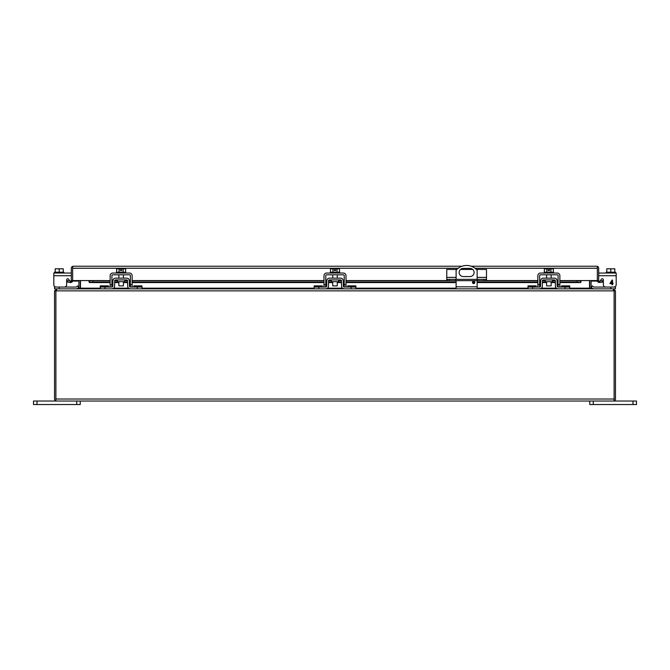 <?xml version="1.0" encoding="UTF-8"?>
<svg xmlns="http://www.w3.org/2000/svg" width="670" height="670" viewBox="0 0 670 670"><rect width="100%" height="100%" fill="white"/><g stroke="black" fill="none" stroke-linecap="round" stroke-linejoin="round"><path stroke-width="1" d="M473.656 281.241A1.172 1.172 0 0 1 474.821 282.413A1.172 1.172 0 0 1 473.656 283.586A1.172 1.172 0 0 1 472.484 282.413A1.172 1.172 0 0 1 473.656 281.241M456.111 279.356L456.111 270.219A14.02 14.02 0 0 1 477.149 270.219L477.149 279.356M463.238 268.402L470.022 268.402A4.087 4.087 0 0 1 474.109 272.489A4.087 4.087 0 0 1 470.022 276.568L463.238 276.568A4.087 4.087 0 0 1 459.151 272.489A4.087 4.087 0 0 1 463.238 268.402M456.111 288.845L456.111 280.663M477.149 288.845L477.149 280.663M447.309 279.356L447.309 280.663L446.764 280.663L446.764 279.356L486.495 279.356L486.495 280.663L485.951 280.663L485.951 279.356M477.576 279.356L477.576 280.663L455.684 280.663L455.684 279.356M455.684 280.663L449.436 280.663L449.436 279.356M447.309 280.663L449.436 280.663M456.856 269.449L446.764 269.449L446.764 279.356M476.412 269.449L486.495 269.449L486.495 279.356M483.824 279.356L483.824 280.663L485.951 280.663M483.824 280.663L477.576 280.663M472.752 269.449L460.508 269.449M78.901 281.082L72.662 281.082L72.662 280.562A2.018 2.018 0 0 1 71.941 282.112L70.643 282.581L67.117 281.986L67.343 280.663L71.079 281.073A0.67 0.67 0 0 0 71.313 280.562L72.662 280.562L72.662 268.193M597.339 268.193L597.339 281.082L591.099 281.082M598.687 280.562L598.687 268.243A2.018 2.018 0 0 0 597.339 266.333L596.669 266.224L597.339 266.333L597.339 280.562L598.687 280.562A0.67 0.67 0 0 0 598.921 281.073L598.059 282.112A2.018 2.018 0 0 1 597.339 280.562L559.869 280.562M73.332 266.224L462.116 266.224M458.272 268.243L72.662 268.243L72.662 266.333L72.662 280.562L89.026 280.562L89.026 282.112L89.688 282.547L89.026 282.112M598.921 281.073L599.709 282.547L598.059 282.112M559.869 281.986L577.088 281.986L580.312 282.547L580.974 282.112L580.974 281.073L580.974 282.112L580.312 282.547L580.974 280.562M597.339 266.333L597.339 268.243L474.996 268.243M72.662 266.333A2.018 2.018 0 0 0 71.313 268.243L71.313 280.562M599.474 281.224L602.657 280.663L602.883 281.986L599.709 282.547M92.912 281.986L92.912 280.663L89.026 281.073L89.688 281.224L89.688 282.547L92.912 281.986L110.131 281.986M111.907 281.986L112.887 281.986M114.662 281.986L118.858 281.986M123.414 281.986L127.61 281.986M129.385 281.986L130.365 281.986M132.141 281.986L323.995 281.986M325.771 281.986L326.751 281.986M328.526 281.986L332.722 281.986M337.278 281.986L341.474 281.986M343.249 281.986L344.229 281.986M346.005 281.986L456.111 281.986M472.559 281.986L474.745 281.986M477.149 281.986L537.859 281.986M539.635 281.986L540.615 281.986M542.39 281.986L546.586 281.986M551.142 281.986L555.338 281.986M557.113 281.986L558.093 281.986M577.088 281.986L577.088 280.663L580.974 281.073M596.669 266.224L471.152 266.224M71.941 282.112L71.079 281.073M70.291 282.547L70.526 281.224M92.912 280.663L110.131 280.663M111.907 280.663L112.912 280.663M114.704 280.663L117.493 280.663M124.779 280.663L127.568 280.663M129.36 280.663L130.365 280.663M132.141 280.663L323.995 280.663M325.771 280.663L326.776 280.663M328.568 280.663L331.357 280.663M338.643 280.663L341.432 280.663M343.224 280.663L344.229 280.663M346.005 280.663L446.764 280.663M486.495 280.663L537.859 280.663M539.635 280.663L540.64 280.663M542.432 280.663L545.221 280.663M552.507 280.663L555.296 280.663M557.088 280.663L558.093 280.663M559.869 280.663L577.088 280.663M613.444 401.029L614.114 400.911L614.114 399.01L55.886 399.01L55.886 400.911L56.556 401.029L613.444 401.029L614.122 400.911L614.114 399.052M55.886 399.052L55.878 290.864L56.556 290.194M614.122 399.01L614.122 290.864L615.462 290.864L615.462 399.01A2.018 2.018 0 0 1 614.122 400.911M56.556 401.029L55.878 400.911L55.878 399.01M613.444 290.194L614.122 290.864M55.886 399.01L55.886 290.864L57.034 288.845L612.966 288.845L613.955 290.428M614.114 399.01L614.114 290.864L55.886 290.864M55.878 400.911A2.018 2.018 0 0 1 54.538 399.01L54.538 290.864L55.878 290.864M613.444 289.264L615.462 290.864M54.538 290.864L56.556 289.264M615.462 286.425L615.462 288.845L591.778 288.845L591.099 288.175L589.759 288.175L589.759 280.562M569.718 288.175L589.759 288.175M78.558 288.845L80.492 288.175L78.901 288.175L78.223 288.845L54.538 288.845L54.538 286.425M589.508 280.562L589.508 288.175L591.443 288.845M80.241 288.175L80.241 280.562M591.099 280.562L591.099 288.175M80.492 280.562L80.492 288.175L100.282 288.175M78.901 288.175L78.901 280.562M632.991 404.529L636.5 404.529L636.5 401.029L632.991 401.029L632.991 404.529L593.26 404.529L593.26 401.029L632.991 401.029M589.759 401.029L589.759 404.529L593.26 404.529M37.009 404.529L37.009 401.029L33.5 401.029L33.5 404.529L80.241 404.529L80.241 401.029M37.009 401.029L76.74 401.029L76.74 404.529M117.493 279.926L117.493 281.702L124.779 281.702L124.779 279.926M129.142 288.552L130.357 288.845A2.672 2.672 0 0 1 127.677 286.216L127.585 280.805A0.896 0.896 0 0 0 126.689 279.926L115.583 279.926A0.896 0.896 0 0 0 114.687 280.805L114.595 286.216A2.672 2.672 0 0 1 111.915 288.845L100.282 288.845L100.282 285.864L108.456 285.864L108.456 287.07M130.357 288.845L141.99 288.845L141.99 287.07L130.357 287.07A0.896 0.896 0 0 1 129.452 286.191L129.36 280.78A2.672 2.672 0 0 0 126.689 278.151L115.583 278.151A2.672 2.672 0 0 0 112.912 280.78L112.82 286.191A0.896 0.896 0 0 1 111.915 287.07L100.282 287.07M111.915 288.845L113.13 288.552M112.82 286.191L111.915 287.07M113.13 279.767L112.912 280.78M129.36 280.78L129.142 279.767M129.452 286.191L130.357 287.07L130.365 284.733L132.141 284.733L132.141 275.713A2.672 2.672 0 0 0 129.469 273.033L112.803 273.033A2.672 2.672 0 0 0 110.131 275.713L110.131 287.07M133.816 287.07L133.816 285.864L141.99 285.864L141.99 287.07M615.462 287.07L593.997 287.07A0.896 0.896 0 0 1 593.36 286.802L592.422 285.864L591.166 287.12L592.104 288.058A2.672 2.672 0 0 0 593.997 288.845M593.997 287.07A0.896 0.896 0 0 1 593.36 286.802M78.834 287.12L77.896 288.058L78.834 287.12L77.578 285.864L76.64 286.802A0.896 0.896 0 0 1 76.003 287.07L54.538 287.07M76.003 288.845A2.672 2.672 0 0 0 77.896 288.058M76.64 286.802A0.896 0.896 0 0 1 76.003 287.07M332.722 281.702L332.722 285.881L337.278 285.881L337.278 281.702M332.965 272.196L332.965 268.812L330.494 268.812L330.494 272.196M339.506 272.196L339.506 268.812L337.035 268.812L337.035 272.196M332.965 268.812L334.364 268.812L334.364 270.588L335.637 270.588L335.637 268.812L337.035 268.812M339.673 273.033L339.673 272.196L330.327 272.196L330.327 273.033M323.995 287.07L323.995 275.713A2.672 2.672 0 0 1 326.667 273.033L343.333 273.033A2.672 2.672 0 0 1 346.005 275.713L346.005 287.07M326.667 274.809L343.333 274.809A0.896 0.896 0 0 1 344.229 275.713L344.229 287.07A0.896 0.896 0 0 1 343.316 286.191L343.224 280.78A2.672 2.672 0 0 0 340.553 278.151L329.447 278.151A2.672 2.672 0 0 0 326.776 280.78L326.684 286.191A0.896 0.896 0 0 1 325.779 287.07L325.771 275.713A0.896 0.896 0 0 1 326.667 274.809M331.357 279.926L331.357 281.702L338.643 281.702L338.643 279.926M343.007 288.552L344.221 288.845A2.672 2.672 0 0 1 341.541 286.216L341.449 280.805A0.896 0.896 0 0 0 340.553 279.926L329.447 279.926A0.896 0.896 0 0 0 328.551 280.805L328.459 286.216A2.672 2.672 0 0 1 325.779 288.845L314.146 288.845L314.146 285.864L322.32 285.864L322.32 287.07M326.684 286.191L325.779 287.07L314.146 287.07M344.221 288.845L355.854 288.845L355.854 287.07L344.221 287.07L343.316 286.191M325.779 288.845L326.993 288.552M326.993 279.767L326.776 280.78M343.224 280.78L343.007 279.767M347.68 287.07L347.68 285.864L355.854 285.864L355.854 287.07M606.769 272.196L606.769 268.812L610.789 268.812L610.789 272.196M614.809 272.196L614.809 268.812L610.789 268.812M606.115 273.033L615.462 273.033L615.462 272.196L606.115 272.196L606.115 273.033L598.687 273.033L615.462 273.033M602.246 278.753A1.122 1.122 0 0 1 603.36 279.876L603.36 284.733A2.337 2.337 0 0 0 605.705 287.07M616.191 273.033L616.191 284.733A2.337 2.337 0 0 1 613.854 287.07M598.687 275.713L616.191 275.713L616.191 284.733M613.142 283.083L612.514 284.733L611.944 284.733L611.944 283.611L609.901 283.611L612.053 280.06L612.514 280.06L612.514 283.083L613.142 283.083M600.111 281.115A1.122 1.122 0 0 0 600.119 281.099L601.3 279.273A1.122 1.122 0 0 1 603.36 279.876L603.36 284.733M611.944 283.083L610.462 283.083L611.944 280.981L611.944 283.083M118.858 281.702L118.858 285.881L123.414 285.881L123.414 281.702M119.101 272.196L119.101 268.812L116.63 268.812L116.63 272.196M125.642 272.196L125.642 268.812L123.171 268.812L123.171 272.196M119.101 268.812L120.499 268.812L120.499 270.588L121.773 270.588L121.773 268.812L123.171 268.812M125.809 273.033L125.809 272.196L116.463 272.196L116.463 273.033M111.907 287.07L111.907 275.713A0.896 0.896 0 0 1 112.803 274.809L129.469 274.809A0.896 0.896 0 0 1 130.365 275.713L130.365 284.733M132.141 287.07L132.141 284.733M545.221 279.926L545.221 281.702L552.507 281.702L552.507 279.926M556.87 288.552L558.085 288.845A2.672 2.672 0 0 1 555.405 286.216L555.313 280.805A0.896 0.896 0 0 0 554.417 279.926L543.311 279.926A0.896 0.896 0 0 0 542.415 280.805L542.323 286.216A2.672 2.672 0 0 1 539.643 288.845L528.01 288.845L528.01 285.864L536.184 285.864L536.184 287.07M558.085 288.845L569.718 288.845L569.718 287.07L558.085 287.07A0.896 0.896 0 0 1 557.18 286.191L557.088 280.78A2.672 2.672 0 0 0 554.417 278.151L543.311 278.151A2.672 2.672 0 0 0 540.64 280.78L540.548 286.191A0.896 0.896 0 0 1 539.643 287.07L528.01 287.07M539.643 288.845L540.857 288.552M540.548 286.191L539.643 287.07L539.635 275.713A0.896 0.896 0 0 1 540.531 274.809L557.197 274.809A0.896 0.896 0 0 1 558.093 275.713L558.093 287.07M540.857 279.767L540.64 280.78M557.088 280.78L556.87 279.767M557.18 286.191L558.085 287.07M561.544 287.07L561.544 285.864L569.718 285.864L569.718 287.07M546.586 281.702L546.586 285.881L551.142 285.881L551.142 281.702M546.829 272.196L546.829 268.812L544.358 268.812L544.358 272.196M553.37 272.196L553.37 268.812L550.899 268.812L550.899 272.196M546.829 268.812L548.228 268.812L548.228 270.588L549.5 270.588L549.5 268.812L550.899 268.812M553.537 273.033L553.537 272.196L544.191 272.196L544.191 273.033M537.859 287.07L537.859 275.713A2.672 2.672 0 0 1 540.531 273.033L557.197 273.033A2.672 2.672 0 0 1 559.869 275.713L559.869 287.07M63.231 272.196L63.231 268.812L59.211 268.812L59.211 272.196M55.191 272.196L55.191 268.812L59.211 268.812M63.885 273.033L54.538 273.033L54.538 272.196L63.885 272.196L63.885 273.033L71.313 273.033L53.809 273.033L53.809 275.713L71.313 275.713M69.889 281.115A1.122 1.122 0 0 1 69.881 281.099L68.7 279.273A1.122 1.122 0 0 0 66.64 279.876L66.64 284.733A2.337 2.337 0 0 1 64.295 287.07M54.538 273.033L53.809 273.033M56.146 287.07A2.337 2.337 0 0 1 53.809 284.733L53.809 275.713M68.7 279.273A1.122 1.122 0 0 0 66.64 279.876L66.64 284.733M477.149 286.827L456.111 286.827M446.764 277.388L456.111 277.388M477.149 277.388L486.495 277.388M580.312 282.547L559.869 282.547M558.093 282.547L557.122 282.547M555.346 282.547L551.142 282.547M546.586 282.547L542.382 282.547M540.606 282.547L539.635 282.547M537.859 282.547L477.149 282.547M474.812 282.547L472.492 282.547M456.111 282.547L346.005 282.547M344.229 282.547L343.258 282.547M341.482 282.547L337.278 282.547M332.722 282.547L328.518 282.547M326.742 282.547L325.771 282.547M323.995 282.547L132.141 282.547M130.365 282.547L129.394 282.547M127.618 282.547L123.414 282.547M118.858 282.547L114.654 282.547M112.878 282.547L111.907 282.547M110.131 282.547L89.688 282.547M558.093 280.562L557.08 280.562M555.279 280.562L552.507 280.562M545.221 280.562L542.449 280.562M540.648 280.562L539.635 280.562M537.859 280.562L486.495 280.562M446.764 280.562L346.005 280.562M344.229 280.562L343.216 280.562M341.415 280.562L338.643 280.562M331.357 280.562L328.585 280.562M326.784 280.562L325.771 280.562M323.995 280.562L132.141 280.562M130.365 280.562L129.352 280.562M127.551 280.562L124.779 280.562M117.493 280.562L114.721 280.562M112.92 280.562L111.907 280.562M110.131 280.562L89.026 280.562M113.691 288.175L128.581 288.175M141.99 288.175L314.146 288.175M327.555 288.175L342.445 288.175M355.854 288.175L456.111 288.175M477.149 288.175L528.01 288.175M541.419 288.175L556.309 288.175M104.956 288.845L104.956 287.07M137.317 288.845L137.317 287.07M108.456 286.802L100.282 286.802M133.816 286.802L141.99 286.802M610.789 287.07L610.789 288.845M59.211 288.845L59.211 287.07M344.229 284.733L346.005 284.733M323.995 284.733L325.771 284.733M318.82 288.845L318.82 287.07M351.18 288.845L351.18 287.07M322.32 286.802L314.146 286.802M347.68 286.802L355.854 286.802M110.131 284.733L111.907 284.733M532.683 288.845L532.683 287.07M565.044 288.845L565.044 287.07M536.184 286.802L528.01 286.802M561.544 286.802L569.718 286.802M558.093 284.733L559.869 284.733M537.859 284.733L539.635 284.733M89.554 282.581L110.131 282.581M111.907 282.581L112.878 282.581M114.654 282.581L118.858 282.581M123.414 282.581L127.618 282.581M129.394 282.581L130.365 282.581M132.141 282.581L323.995 282.581M325.771 282.581L326.742 282.581M328.518 282.581L332.722 282.581M337.278 282.581L341.482 282.581M343.258 282.581L344.229 282.581M346.005 282.581L456.111 282.581M472.492 282.581L474.812 282.581M477.149 282.581L537.859 282.581M539.635 282.581L540.606 282.581M542.382 282.581L546.586 282.581M551.142 282.581L555.346 282.581M557.122 282.581L558.093 282.581M559.869 282.581L580.446 282.581M337.278 274.809L337.278 278.151M332.722 274.809L332.722 278.151M123.414 274.809L123.414 278.151M118.858 274.809L118.858 278.151M551.142 274.809L551.142 278.151M546.586 274.809L546.586 278.151"/></g></svg>
